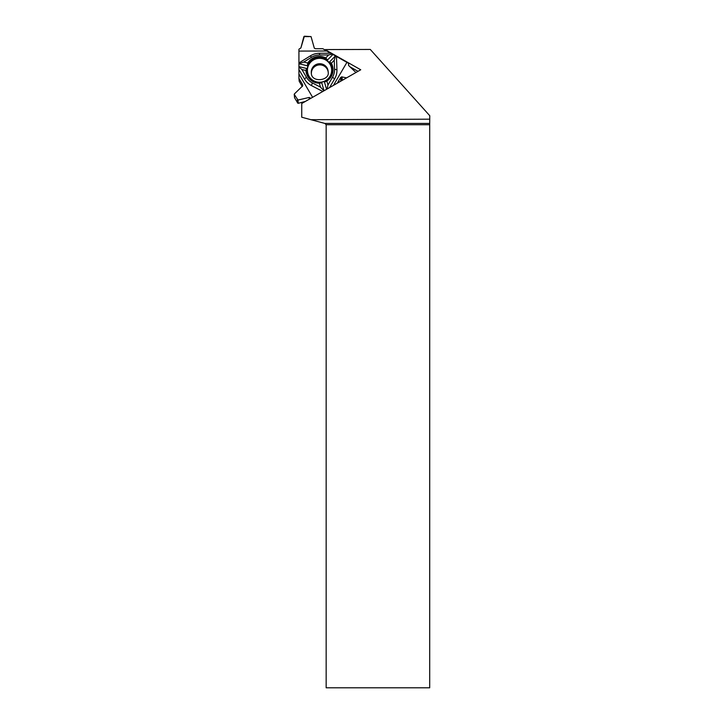 <?xml version="1.0" encoding="UTF-8"?>
<svg xmlns="http://www.w3.org/2000/svg" width="724" height="724" viewBox="0 0 724 724"><rect width="100%" height="100%" fill="white"/><g stroke="black" fill="none" stroke-linecap="round" stroke-linejoin="round"><path stroke-width="1.09" d="M302.252 86.473L299.211 81.287L298.931 78.418L298.931 49.214L300.885 47.92L303.881 36.607L311.048 36.589L314.325 48.155L315.402 48.734L322.795 48.716L330.66 53.223L319.556 53.259A17.403 17.132 174.4 0 0 310.334 55.893L298.94 62.943M325.746 57.911A13.593 13.385 -5.6 0 0 307.809 63.024L303.772 62.047L311.519 57.259A15.068 14.833 174.4 0 1 319.501 54.979L328.633 54.952L325.746 57.911L327.51 60.002L333.031 54.363L330.66 53.223M333.031 54.363L348.488 63.26L348.724 65.631M311.392 73.423A8.444 8.317 174.4 0 1 319.121 64.916A8.444 8.317 174.4 0 1 328.153 71.794M343.022 79.912L340.986 80.31L340.714 77.432L341.647 76.871L346.606 77.866L341.647 76.871L340.615 77.522L337.312 83.17L340.714 77.432M298.931 78.418L302.632 84.717L302.668 85.894L294.378 93.948L302.668 85.894L302.632 84.717L298.931 78.418L298.931 49.214L300.885 47.92L304.379 36.218L311.048 36.589L314.325 48.155L315.402 48.734L322.795 48.716L348.488 63.26L348.606 65.513L355.955 72.518L348.606 65.513L348.488 63.26M340.986 80.31L340.262 81.486M305.383 101.423L298.279 103.297A0.516 0.516 174.4 0 1 297.7 103.052L294.614 97.803A0.516 0.516 174.4 0 1 294.55 97.595L294.234 94.346L297.962 100.048L309.148 97.459L310.831 98.31L309.148 97.459L297.962 100.048L294.234 94.346M308.696 76.065A12.362 12.172 174.4 0 1 316.469 58.4A12.362 12.172 174.4 0 1 331.9 70.147A12.371 12.181 -5.6 0 0 316.469 58.391A12.371 12.181 -5.6 0 0 320.714 82.301A12.371 12.181 -5.6 0 0 331.9 70.138A12.362 12.172 174.4 0 1 331.311 73.866M307.809 63.024L307.302 65.766L298.912 63.739M327.51 60.002A13.032 12.833 -5.6 0 0 307.302 65.766M328.633 54.952L332.615 54.065M303.772 62.047L298.922 63.73M298.94 69.549L304.487 79.007A17.403 17.132 174.4 0 0 311.392 85.55L322.777 91.477M301.89 69.495L305.926 70.481A13.593 13.385 -5.6 0 0 319.347 83.206L320.488 87.142L312.424 82.943A15.068 14.833 174.4 0 1 306.451 77.278L301.89 69.495L298.912 67.015M298.94 51.087L326.732 51.006M298.912 66.617L306.623 68.481A13.032 12.833 -5.6 0 0 321.746 82.826L319.347 83.206M324.053 90.753L321.746 82.826M326.832 81.061A13.593 13.385 -5.6 0 0 331.348 63.223L334.235 60.264L334.56 69.251A15.068 14.833 174.4 0 1 332.551 77.197L327.981 84.998L326.832 81.061L324.47 82.047L326.587 89.305M324.47 82.047A13.032 12.833 -5.6 0 0 329.556 61.938L335.556 55.793L334.235 60.264M305.926 70.481L306.623 68.481M331.348 63.223L329.556 61.938M327.112 89.007L327.981 84.998M329.529 87.622L334.624 78.916A17.403 17.132 174.4 0 0 336.941 69.748L336.47 56.517M346.896 62.409L333.456 85.378M320.488 87.142L323.954 90.817M312.605 97.297L298.94 74.02M324.868 123.433L429.703 123.433L429.766 115.722L370.281 49.44L325.031 49.576L360.742 69.775L301.745 103.505L301.745 117.234L324.868 123.433L326.162 124.727L326.162 687.8L429.694 687.8L429.694 124.727L326.162 124.727M429.766 119.179L310.976 119.704M302.071 86.156L302.071 86.645M302.071 102.301L302.071 103.324M429.703 123.433L429.694 124.727M325.076 50.037L325.031 49.576M349.927 66.78L358 71.341M328.117 71.214L328.153 71.966C330.18 80.744 311.121 83.251 311.311 72.853A8.444 8.317 174.4 0 1 318.913 63.757A8.444 8.317 174.4 0 1 328.162 72.011M341.927 79.767L341.647 76.871M342.271 79.712L341.99 76.816M340.895 80.4L340.615 77.522M294.614 97.803L294.297 94.554M297.7 103.052L297.383 99.803M298.279 103.297L297.962 100.048M309.311 99.179L309.148 97.459M309.637 98.998L309.492 97.514M331.664 70.255A12.118 11.937 174.4 0 1 313.483 80.645A12.118 11.937 174.4 0 1 313.483 59.965A12.118 11.937 174.4 0 1 331.664 70.255M319.501 54.979L319.556 53.259M311.519 57.259L310.334 55.893M306.451 77.278L304.487 79.007M332.551 77.197L334.624 78.916M334.56 69.251L336.941 69.748M312.424 82.943L311.392 85.55"/></g></svg>
